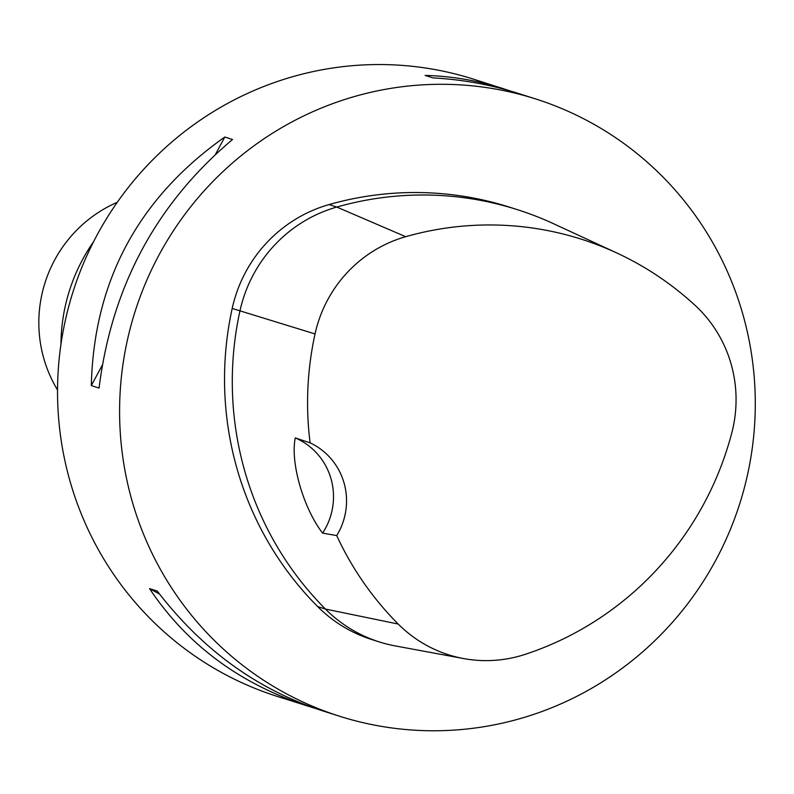 <?xml version="1.0" encoding="UTF-8"?>
<svg xmlns="http://www.w3.org/2000/svg" width="794" height="794" viewBox="0 0 794 794"><rect width="100%" height="100%" fill="white"/><g stroke="black" fill="none" stroke-linecap="round" stroke-linejoin="round"><path stroke-width="1.19" d="M57.545 389.993A129.541 126.891 -72.3 0 1 117.274 202.301M60.959 344.338A178.114 174.482 -72.3 0 1 93.672 241.535M314.603 708.198L277.175 696.388A323.843 317.233 -72.3 0 1 57.575 386.579A323.843 317.233 -72.3 0 1 286.694 78.477A323.843 317.233 -72.3 0 1 473.591 79.192L510.621 91.072M295.289 437.911A64.771 63.451 -72.3 0 1 322.582 533.111C303.288 508.001 290.167 462.346 295.289 437.911L310.107 442.863A64.771 63.451 -72.3 0 1 336.696 535.573L322.582 533.111M310.107 442.863A315.099 308.668 -72.3 0 1 315.039 333.946A128.886 126.256 -72.3 0 1 405.704 236.691A315.099 308.668 -72.3 0 1 616.67 252.919A315.099 308.668 -72.3 0 1 695.207 305.472A128.886 126.256 -72.3 0 1 731.77 432.958A315.099 308.668 -72.3 0 1 525.449 654.276A128.886 126.256 -72.3 0 1 463.577 658.554A128.886 126.256 -72.3 0 1 398.221 624.044A315.099 308.668 -72.3 0 1 336.696 535.573M616.67 252.919L553.597 223.739A323.843 317.233 107.7 0 0 517.331 209.646A323.843 317.233 107.7 0 0 336.775 207.055A137.63 134.821 107.7 0 0 239.957 310.92A323.843 317.233 107.7 0 0 325.441 609.067A137.63 134.821 107.7 0 0 379.195 641.899A137.63 134.821 107.7 0 0 395.233 645.919L463.577 658.554M379.195 641.899L371.443 639.428A137.63 134.821 -72.3 0 1 317.689 606.596A323.843 317.233 -72.3 0 1 232.195 308.449A137.63 134.821 -72.3 0 1 329.024 204.584A323.843 317.233 -72.3 0 1 509.579 207.174L517.331 209.646M232.543 139.506C156.229 203.8 111.736 286.644 99.071 388.058L91.31 385.586C93.861 280.957 138.355 198.103 224.791 137.034L232.543 139.506M91.31 385.586L102.148 365.419M215.64 154.076L224.791 137.034M307.387 705.995C239.57 683.713 186.947 644.579 149.53 588.602L157.281 591.073C201.894 649.333 256.611 689.132 321.431 710.471L339.237 716.128A323.843 317.233 -72.3 0 1 119.626 406.329A323.843 317.233 -72.3 0 1 348.745 98.228A323.843 317.233 -72.3 0 1 535.642 98.932A323.843 317.233 -72.3 0 1 739.73 503.733A323.843 317.233 -72.3 0 1 339.237 716.128M159.594 594.101L149.53 588.602M535.642 98.932L517.847 93.275C490.593 84.64 462.277 79.509 432.879 77.881L425.118 75.41C451.588 76.105 477.819 80.571 503.793 88.799M232.195 308.449L315.039 333.946M317.689 606.596L325.441 609.067L398.221 624.044M405.704 236.691L336.775 207.055L329.024 204.584"/></g></svg>
